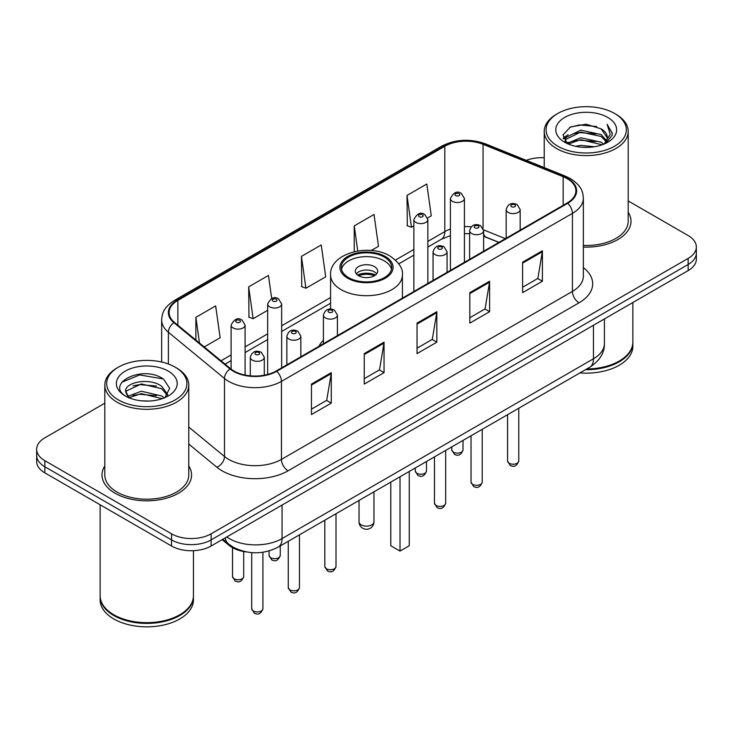 <?xml version="1.0" encoding="UTF-8"?>
<svg xmlns="http://www.w3.org/2000/svg" width="733" height="733" viewBox="0 0 733 733"><rect width="100%" height="100%" fill="white"/><g stroke="black" fill="none" stroke-linecap="round" stroke-linejoin="round"><path stroke-width="1.1" d="M323.409 340.194A49.45 28.55 0 0 0 318.983 346.288M498.843 242.449L484.458 236.631A37.328 21.55 0 0 0 483.615 236.301M246.48 551.94A27.991 16.163 180 0 1 229.108 545.37L222.154 539.635M104.801 403.214L44.85 437.821A27.991 16.163 0 0 0 36.65 449.247L36.65 461.442A27.991 16.163 0 0 0 44.85 472.867L171.531 546.003A27.991 16.163 0 0 0 211.122 546.003L688.15 270.596A27.991 16.163 0 0 0 696.35 259.161L696.35 253.068A27.991 16.163 0 0 1 688.15 264.494A27.991 16.163 0 0 0 696.35 253.068L696.35 246.975A27.991 16.163 0 0 0 688.15 235.55L628.199 200.934M36.65 449.247A27.991 16.163 0 0 0 44.85 460.681L171.531 533.816A27.991 16.163 0 0 0 211.122 533.816L211.122 539.909L688.15 264.494L211.122 539.909A27.991 16.163 0 0 1 171.531 539.909A27.991 16.163 0 0 0 211.122 539.909L211.122 546.003M44.85 460.681L44.85 466.774L171.531 539.909L44.85 466.774A27.991 16.163 0 0 1 36.65 455.34A27.991 16.163 0 0 0 44.85 466.774L44.85 472.867M104.801 465.968A44.786 25.857 0 0 0 101.997 474.966A44.786 25.857 0 0 0 115.118 493.245A44.786 25.857 0 0 0 163.926 498.852A44.786 25.857 0 0 0 191.579 474.966A44.786 25.857 0 0 0 188.775 465.968A44.786 25.857 0 0 1 191.579 474.966A44.786 25.857 0 0 1 163.926 498.852A44.786 25.857 0 0 1 115.118 493.245A44.786 25.857 0 0 1 101.997 474.966A44.786 25.857 0 0 1 104.801 465.968M567.14 178.632A29.861 17.235 180 0 1 575.891 190.827A29.861 17.235 180 0 1 567.14 203.014L276.176 371.008A29.861 17.235 180 0 1 230.602 368.699L174.518 322.456A29.861 17.235 180 0 1 169.112 312.57A29.861 17.235 180 0 1 177.862 300.383L444.821 146.252A29.861 17.235 180 0 1 483.056 144.319L563.155 176.699A29.861 17.235 180 0 1 567.14 178.632M567.672 178.33A30.603 17.674 0 0 0 563.585 176.351L483.487 143.97A30.603 17.674 0 0 0 444.29 145.949L177.331 300.081A30.603 17.674 0 0 0 173.904 322.703L229.988 368.946A30.603 17.674 0 0 0 276.698 371.31L567.672 203.316A30.603 17.674 0 0 0 567.672 178.33M311.47 384.074L311.47 414.548L331.27 403.123L331.27 372.648L311.47 384.074M311.47 409.142L326.716 400.337L331.188 373.656A7.467 4.306 -120 0 0 331.27 372.648M326.588 400.42L331.27 403.123M364.255 353.599L364.255 384.074L384.046 372.648L384.046 342.174L364.255 353.599M364.255 378.668L379.502 369.863L383.973 343.181A7.467 4.306 -120 0 0 384.046 342.174M379.364 369.945L384.046 372.648M522.611 262.176L522.611 292.65L542.402 281.225L542.402 250.75L522.611 262.176M522.611 287.244L537.857 278.439L542.319 251.758A7.467 4.306 -120 0 0 542.402 250.75M537.72 278.522L542.402 281.225M469.826 292.65L469.826 323.125L489.617 311.699L489.617 281.225L469.826 292.65M469.826 317.719L485.072 308.914L489.534 282.232A7.467 4.306 -120 0 0 489.617 281.225M484.934 308.996L489.617 311.699M417.04 323.125L417.04 353.599L436.831 342.174L436.831 311.699L417.04 323.125M417.04 348.193L432.287 339.388L436.758 312.707A7.467 4.306 -120 0 0 436.831 311.699M432.149 339.471L436.831 342.174M583.358 247.067A44.786 25.857 0 0 0 631.003 221.265A44.786 25.857 0 0 0 628.199 212.268A44.786 25.857 0 0 1 631.003 221.265A44.786 25.857 0 0 1 583.358 247.067M211.122 533.816L688.15 258.401A27.991 16.163 0 0 0 696.35 246.975M544.225 157.742A27.991 16.163 0 0 0 526.257 160.353M204.214 346.938L220.138 337.748L215.667 305.908L195.876 317.334L195.876 340.075M371.264 250.494L378.494 246.325L374.022 214.485L354.231 225.911L354.231 251.694M427.614 217.958L431.27 215.85L426.808 184.01L407.007 195.436L407.328 225.727M271.696 298.523L268.452 275.434L248.661 286.86L248.982 317.151M301.446 256.385L305.908 288.225L325.709 276.799L321.237 244.959L301.446 256.385L301.767 286.676M305.908 288.225L301.446 286.557M354.231 225.911L357.75 250.988M407.007 195.436L411.479 227.276L413.87 225.901M411.479 227.276L407.007 225.608M248.661 286.86L253.132 318.699L267.655 310.316M253.132 318.699L248.661 317.032M195.876 317.334L199.486 343.044M557.84 146.215A40.123 23.163 0 0 0 614.584 146.215A40.123 23.163 0 0 0 614.584 113.459L615.903 114.22A41.992 24.244 0 0 1 628.199 131.363A41.992 24.244 0 0 1 602.279 153.756A41.992 24.244 0 0 1 556.521 148.506A41.992 24.244 0 0 1 544.225 131.363A41.992 24.244 0 0 1 556.521 114.22L557.84 113.459A40.123 23.163 0 0 0 557.84 146.215M583.358 245.445A41.992 24.244 0 0 0 628.199 221.265L628.199 131.363M586.785 368.956A46.655 26.938 0 0 0 619.202 361.067A46.655 26.938 0 0 0 632.863 342.018L632.863 302.509M586.583 369.065A46.188 26.663 0 0 0 618.872 361.259A46.188 26.663 0 0 0 619.037 361.158M585.465 369.716A46.655 26.938 0 0 0 632.863 342.778A46.655 26.938 0 0 0 632.863 342.403M579.94 372.905A46.655 26.938 0 0 0 632.863 346.205L632.863 342.778M575.607 146.298L580.756 145.372L594.472 146.747M581.635 147.205L588.352 147.36M567.021 143.384L580.756 137.758L601.124 142.175L603.708 144.209M568.332 144.044L580.756 139.664L602.15 144.795M565.317 141.817L565.839 137.483L580.756 130.135L601.124 134.56L606.576 140.626M565.198 141.277L565.839 139.38L580.756 132.041L601.124 136.466L606.09 141.533M603.818 144.163A21.092 12.177 0 0 0 607.309 137.456A21.092 12.177 0 0 0 601.124 128.843L607.29 137.914M607.73 117.417A30.429 17.565 0 0 0 564.703 117.417A30.429 17.565 0 0 0 564.703 142.257A30.429 17.565 0 0 0 607.73 142.257A30.429 17.565 0 0 0 607.73 117.417M601.124 128.843L586.098 124.225L570.521 126.91L563.008 134.89L567.278 143.586M605.879 143.237L612.156 135.22L612.357 133.333L607.126 124.271L610.177 134.405L604.157 144.025M615.903 114.22L614.584 113.459A40.123 23.163 0 0 0 557.84 113.459M607.126 124.271L612.348 133.699M569.669 127.322L579.446 124.94L596.644 126.507M563.393 138.794L566.389 136.567M573.142 133.763L579.446 132.563L596.011 133.937M573.142 141.377L579.446 140.177L596.011 141.551M563.155 138.07L568.157 134.661M566.646 143.082L568.157 142.284M384.312 257.072A25.197 14.541 0 0 0 356.861 253.911A25.197 14.541 0 0 0 341.303 267.353A25.197 14.541 0 0 0 348.688 277.642A25.197 14.541 0 0 0 376.139 280.794A25.197 14.541 0 0 0 391.697 267.353A25.197 14.541 0 0 0 384.312 257.072M391.477 269.258A25.197 14.541 0 0 0 384.312 260.875A25.197 14.541 0 0 0 358.41 257.393A25.197 14.541 0 0 0 341.523 269.258M390.781 482.112L390.781 545.737L400.016 551.079L409.252 545.737L409.252 471.447M400.016 551.079L400.016 476.78M374.416 266.592A11.197 6.469 0 0 0 362.212 265.19A11.197 6.469 0 0 0 355.303 271.164A11.197 6.469 0 0 0 358.584 275.736A11.197 6.469 0 0 0 370.788 277.138A11.197 6.469 0 0 0 377.697 271.164A11.197 6.469 0 0 0 374.416 266.592M376.698 273.83A11.197 6.469 0 0 0 374.416 271.925A11.197 6.469 0 0 0 356.302 273.83M357.457 274.976A14.926 8.622 180 0 1 374.893 274.701L374.893 275.443M358.675 275.791A13.066 7.541 180 0 1 373.546 275.48L374.893 274.701M373.326 276.286L373.546 275.48M118.416 399.916A40.123 23.163 0 0 0 175.16 399.916A40.123 23.163 0 0 0 175.16 367.16L176.479 367.92A41.992 24.244 0 0 1 188.775 385.063A41.992 24.244 0 0 1 162.854 407.456A41.992 24.244 0 0 1 117.097 402.206A41.992 24.244 0 0 1 104.801 385.063A41.992 24.244 0 0 1 117.097 367.92L118.416 367.16A40.123 23.163 0 0 0 118.416 399.916M104.801 385.063L104.801 474.966A41.992 24.244 0 0 0 117.097 492.1A41.992 24.244 0 0 0 162.854 497.359A41.992 24.244 0 0 0 188.775 474.966L188.775 385.063M179.612 614.859A46.188 26.663 0 0 1 179.448 614.96A46.188 26.663 0 0 1 114.128 614.96L113.798 614.767A46.655 26.938 0 0 0 179.777 614.767A46.655 26.938 0 0 0 193.439 595.718L193.439 550.694M100.137 596.103A46.655 26.938 0 0 0 100.137 596.479A46.655 26.938 0 0 0 113.798 615.528A46.655 26.938 0 0 0 164.641 621.364A46.655 26.938 0 0 0 193.439 596.479A46.655 26.938 0 0 0 193.439 596.103M100.137 596.479L100.137 599.906A46.655 26.938 0 0 0 113.798 618.954A46.655 26.938 0 0 0 164.641 624.791A46.655 26.938 0 0 0 193.439 599.906L193.439 596.479M141.689 400.85L148.799 401.061M127.744 396.388L141.332 391.211L161.7 395.976L164.174 397.955M128.99 397.698L141.332 393.63L162.149 398.697M125.691 391.285L129.182 397.863M125.737 391.935C123.465 382.544 149.202 376.964 161.7 386.3L167.765 394.666M125.829 392.512L126.415 390.946L141.332 383.955L161.7 388.719L167.289 395.298M164.888 397.653L169.653 388.298L163.624 379.208C142.284 363.87 104.343 384.083 126.25 396.489L126.36 396.553M168.297 371.118A30.429 17.565 0 0 0 125.27 371.118A30.429 17.565 0 0 0 125.27 395.957A30.429 17.565 0 0 0 168.297 395.957A30.429 17.565 0 0 0 168.297 371.118M128.687 397.872L125.783 392.283M100.137 504.78L100.137 595.718A46.655 26.938 0 0 0 113.798 614.767L114.128 614.96M176.479 367.92L175.16 367.16A40.123 23.163 0 0 0 118.416 367.16M121.806 382.26L139.664 374.93L163.212 378.934M132.966 385.824L139.664 384.605L156.477 386.053M132.966 395.499L139.664 394.281L156.477 395.728M229.108 544.408L229.108 545.37M226.754 536.977A37.328 21.55 0 0 0 229.264 538.581A37.328 21.55 0 0 0 282.049 538.581L593.473 358.776A37.328 21.55 0 0 0 604.404 343.539C604.679 352.802 599.741 360.728 589.607 367.325L278.183 547.12A18.664 10.775 60 0 0 282.049 538.581L282.049 505.055M593.473 325.26L593.473 358.776A18.664 10.775 60 0 1 589.607 367.325M225.242 537.848A18.664 12.479 129.5 0 0 228.494 543.923L222.823 539.25M688.15 270.596L688.15 258.401M171.531 546.003L171.531 533.816M583.358 267.609A46.655 26.938 180 0 1 579.024 302.821L288.051 470.806A9.327 5.388 60 0 1 281.454 459.38L572.427 291.395A37.328 21.55 0 0 0 583.358 276.158L583.358 198.139A37.328 21.55 180 0 1 572.427 213.376A9.327 5.388 -120 0 0 567.672 203.316M288.051 470.806A46.655 26.938 180 0 1 222.072 470.806A46.655 26.938 180 0 1 216.84 467.214L188.775 444.07M229.988 368.946A9.327 6.24 129.5 0 0 224.49 378.485L224.49 456.503A37.328 21.55 0 0 0 228.669 459.38A37.328 21.55 0 0 0 281.454 459.38L281.454 381.362A37.328 21.55 180 0 1 224.49 378.485L168.398 332.241A37.328 21.55 180 0 1 161.654 319.881L161.654 362.02M583.358 198.139C582.753 191.725 582.158 186.393 570.494 178.632L565.583 176.25A9.327 4.371 112 0 0 563.585 176.351M565.583 176.25L485.484 143.87C470.027 138.4 455.358 139.197 441.477 146.252A9.327 5.388 60 0 1 444.29 145.949M177.331 300.081A9.327 5.388 -120 0 0 174.518 300.374C163.202 307.796 162.167 313.385 161.654 319.881M173.904 322.703A9.327 6.24 129.5 0 0 168.398 332.241L168.398 364.017M485.484 143.87A9.327 4.371 112 0 0 483.487 143.97M276.698 371.31A9.327 5.388 60 0 1 281.454 381.362L572.427 213.376L572.427 291.395A9.327 5.388 60 0 0 579.024 302.821M188.775 427.064L224.49 456.503A9.327 6.24 -50.5 0 1 216.84 467.214M177.862 300.383L177.862 325.214M563.155 176.699L563.155 205.313M483.056 144.319L483.056 228.265M505.376 238.674L483.56 229.85M471.2 226.809A29.861 17.235 0 0 0 464.42 226.561M450.419 229.044A29.861 17.235 0 0 0 444.821 231.582L427.861 241.377M444.821 146.252L444.821 231.582A16.795 9.694 60 0 1 441.339 239.27L427.861 247.058M413.87 249.449L395.481 260.068M330.574 297.543L281.655 325.791M267.655 333.863L245.106 346.892M231.106 354.974L221.018 360.801M498.981 242.366L486.4 237.281A16.795 7.861 -68 0 1 483.615 233.79M417.04 324.087L436.758 312.707M469.826 293.612L489.534 282.232M522.611 263.138L542.319 251.758M364.255 354.561L383.973 343.181M311.47 385.036L331.188 373.656M347.699 278.21A26.59 15.356 0 0 0 385.301 278.21A26.59 15.356 0 0 0 385.301 256.495A26.59 15.356 0 0 0 347.699 256.495A26.59 15.356 0 0 0 347.699 278.21M402.426 298.111L402.426 274.976A35.926 20.744 180 0 1 380.244 294.135A35.926 20.744 180 0 1 341.102 289.636A35.926 20.744 180 0 1 330.574 274.976L330.574 309.069M361.222 524.865A7.467 4.306 180 0 1 359.033 521.823A7.467 7.467 0 0 0 370.229 528.282A7.467 7.467 0 0 0 373.967 521.823A7.467 4.306 180 0 1 371.778 524.865A7.467 4.306 180 0 1 361.222 524.865M518.772 460.984C516.93 466.023 514.062 467.489 510.177 465.409L507.575 460.984A5.598 3.234 0 0 0 509.215 463.274A5.598 3.234 0 0 0 515.317 463.971A5.598 3.234 0 0 0 518.772 460.984L518.772 408.217M508.226 212.423A7 4.041 180 0 1 506.173 209.565C507.96 203.829 511.625 202.161 517.159 204.571L520.173 209.565A7 4.041 180 0 1 515.849 213.303A7 4.041 180 0 1 508.226 212.423M514.823 204.809A2.336 1.347 0 0 0 511.524 204.809A2.336 1.347 0 0 0 511.524 206.706A2.336 1.347 0 0 0 514.823 206.706A2.336 1.347 0 0 0 514.823 204.809M482.222 482.085C480.372 487.124 477.513 488.599 473.628 486.51L471.026 482.085A5.598 3.234 0 0 0 472.666 484.376A5.598 3.234 0 0 0 478.759 485.072A5.598 3.234 0 0 0 482.222 482.085L482.222 429.318M471.667 233.525A7 4.041 180 0 1 469.624 230.666C471.411 224.93 475.066 223.263 480.601 225.682L483.615 230.666A7 4.041 180 0 1 479.3 234.404A7 4.041 180 0 1 471.667 233.525M478.273 225.911A2.336 1.347 0 0 0 474.975 225.911A2.336 1.347 0 0 0 474.975 227.816A2.336 1.347 0 0 0 478.273 227.816A2.336 1.347 0 0 0 478.273 225.911M445.664 503.195C443.822 508.226 440.954 509.701 437.079 507.612L434.467 503.195A5.598 3.234 0 0 0 436.108 505.477A5.598 3.234 0 0 0 442.21 506.173A5.598 3.234 0 0 0 445.664 503.195L445.664 450.429M435.118 254.635A7 4.041 180 0 1 433.066 251.776C434.861 246.031 438.517 244.364 444.051 246.783L447.066 251.776A7 4.041 180 0 1 442.741 255.505A7 4.041 180 0 1 435.118 254.635M441.715 247.012A2.336 1.347 0 0 0 438.416 247.012A2.336 1.347 0 0 0 438.416 248.918A2.336 1.347 0 0 0 441.715 248.918A2.336 1.347 0 0 0 441.715 247.012M336.007 566.499C334.166 571.538 331.298 573.014 327.413 570.925L324.811 566.499A5.598 3.234 0 0 0 326.451 568.79A5.598 3.234 0 0 0 332.553 569.486A5.598 3.234 0 0 0 336.007 566.499L336.007 513.732M325.461 317.939A7 4.041 180 0 1 323.409 315.08C325.195 309.344 328.86 307.677 334.395 310.096L337.409 315.08A7 4.041 180 0 1 333.084 318.818A7 4.041 180 0 1 325.461 317.939M332.058 310.325A2.336 1.347 0 0 0 328.76 310.325A2.336 1.347 0 0 0 328.76 312.231A2.336 1.347 0 0 0 332.058 312.231A2.336 1.347 0 0 0 332.058 310.325M299.458 587.609C297.607 592.64 294.748 594.115 290.864 592.026L288.261 587.609A5.598 3.234 0 0 0 289.901 589.891A5.598 3.234 0 0 0 295.995 590.587A5.598 3.234 0 0 0 299.458 587.609L299.458 534.843M288.912 339.049A7 4.041 180 0 1 286.86 336.19C288.646 330.446 292.311 328.778 297.836 331.197L300.851 336.19A7 4.041 180 0 1 296.535 339.92A7 4.041 180 0 1 288.912 339.049M295.509 331.426A2.336 1.347 0 0 0 292.21 331.426A2.336 1.347 0 0 0 292.21 333.332A2.336 1.347 0 0 0 295.509 333.332A2.336 1.347 0 0 0 295.509 331.426M262.9 608.711C261.058 613.741 258.199 615.216 254.314 613.127L251.703 608.711A5.598 3.234 0 0 0 253.343 610.992A5.598 3.234 0 0 0 259.445 611.698A5.598 3.234 0 0 0 262.9 608.711L262.9 552.251M252.354 360.15A7 4.041 180 0 1 250.301 357.292C252.097 351.547 255.753 349.888 261.287 352.298L264.301 357.292A7 4.041 180 0 1 259.986 361.021A7 4.041 180 0 1 252.354 360.15M258.951 352.527A2.336 1.347 0 0 0 255.652 352.527A2.336 1.347 0 0 0 255.652 354.433A2.336 1.347 0 0 0 258.951 354.433A2.336 1.347 0 0 0 258.951 352.527M453.461 452.188A5.598 3.234 0 0 0 459.564 452.884A5.598 3.234 0 0 0 463.018 449.897C461.176 454.936 458.308 456.412 454.423 454.323L451.821 449.897A5.598 3.234 0 0 0 453.461 452.188M464.42 262.322L464.42 198.478A7 4.041 180 0 1 460.095 202.216A7 4.041 180 0 1 452.472 201.337A7 4.041 180 0 1 450.419 198.478L450.419 270.404M455.77 195.629A2.336 1.347 0 0 0 459.069 195.629A2.336 1.347 0 0 0 459.069 193.723A2.336 1.347 0 0 0 455.77 193.723A2.336 1.347 0 0 0 455.77 195.629M416.912 473.289A5.598 3.234 0 0 0 423.014 473.985A5.598 3.234 0 0 0 426.469 470.998C424.618 476.038 421.759 477.513 417.874 475.424L415.272 470.998A5.598 3.234 0 0 0 416.912 473.289M427.861 283.424L427.861 219.588A7 4.041 180 0 1 423.546 223.318A7 4.041 180 0 1 415.923 222.438A7 4.041 180 0 1 413.87 219.588L413.87 291.505M419.221 216.73A2.336 1.347 0 0 0 422.52 216.73A2.336 1.347 0 0 0 422.52 214.824A2.336 1.347 0 0 0 419.221 214.824A2.336 1.347 0 0 0 419.221 216.73M270.697 557.703A5.598 3.234 0 0 0 276.799 558.399A5.598 3.234 0 0 0 280.253 555.412C278.412 560.452 275.544 561.927 271.668 559.838L269.057 555.412A5.598 3.234 0 0 0 270.697 557.703M281.655 367.838L281.655 304.003A7 4.041 180 0 1 277.331 307.732A7 4.041 180 0 1 269.707 306.852A7 4.041 180 0 1 267.655 304.003L267.655 374.444M273.006 301.144A2.336 1.347 0 0 0 276.304 301.144A2.336 1.347 0 0 0 276.304 299.238A2.336 1.347 0 0 0 273.006 299.238A2.336 1.347 0 0 0 273.006 301.144M234.148 578.804A5.598 3.234 0 0 0 240.25 579.51A5.598 3.234 0 0 0 243.704 576.523C241.863 581.553 238.995 583.028 235.11 580.939L232.508 576.523A5.598 3.234 0 0 0 234.148 578.804M245.106 375.067L245.106 325.104A7 4.041 180 0 1 240.781 328.833A7 4.041 180 0 1 233.158 327.963A7 4.041 180 0 1 231.106 325.104L231.106 369.102M236.457 322.245A2.336 1.347 0 0 0 239.755 322.245A2.336 1.347 0 0 0 239.755 320.339A2.336 1.347 0 0 0 236.457 320.339A2.336 1.347 0 0 0 236.457 322.245M278.183 547.12C263.165 554.67 248.148 554.67 233.131 547.12L228.494 543.923M604.404 343.539L604.404 318.947M441.477 146.252L174.518 300.374M486.4 237.281L483.615 236.273M469.624 233.745L464.42 233.653M450.419 235.623L441.339 239.27M413.87 255.13L398.779 263.843M330.574 303.224L281.655 331.472M267.655 339.544L245.106 352.573M231.106 360.654L225.068 364.136M565.116 141.597L565.116 140.324M544.225 167.61L544.225 131.363M402.426 274.976C403.214 268.644 399.064 262.332 389.965 256.037C368.791 242.925 329.328 253.444 330.574 274.976M373.967 491.825L373.967 521.823M359.033 500.437L359.033 521.823M507.575 460.984L507.575 414.686M506.173 238.216L506.173 209.565M520.173 230.135L520.173 209.565M471.026 482.085L471.026 435.787M469.624 259.317L469.624 230.666M483.615 251.236L483.615 230.666M434.467 503.195L434.467 456.888M433.066 280.418L433.066 251.776M447.066 272.337L447.066 251.776M324.811 566.499L324.811 520.201M323.409 343.731L323.409 315.08M337.409 335.65L337.409 315.08M288.261 587.609L288.261 541.302M286.86 364.832L286.86 336.19M300.851 356.751L300.851 336.19M251.703 608.711L251.703 552.627M250.301 375.837L250.301 357.292M264.301 375.204L264.301 357.292M463.018 449.897L463.018 440.405M464.42 198.478L461.405 193.485C457.346 190.562 453.681 192.22 450.419 198.478M451.821 449.897L451.821 446.873M426.469 470.998L426.469 461.506M427.861 219.588L424.847 214.595C420.788 211.663 417.132 213.321 413.87 219.588M415.272 470.998L415.272 467.975M280.253 555.412L280.253 545.92M281.655 304.003L278.641 299.009C274.582 296.077 270.917 297.735 267.655 304.003M269.057 555.412L269.057 550.941M243.704 576.523L243.704 551.528M245.106 325.104L242.082 320.11C238.023 317.178 234.368 318.846 231.106 325.104M232.508 576.523L232.508 547.67"/></g></svg>
